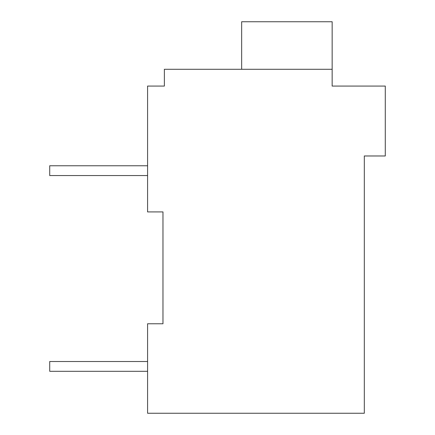 <?xml version="1.0" encoding="UTF-8"?>
<svg xmlns="http://www.w3.org/2000/svg" width="435" height="435" viewBox="0 0 435 435"><rect width="100%" height="100%" fill="white"/><g stroke="black" fill="none" stroke-linecap="round" stroke-linejoin="round"><path stroke-width="0.65" d="M364.312 155.98L364.312 413.25L147.59 413.25L147.59 323.765L162.967 323.765L162.967 211.905L147.59 211.905L147.59 86.07L164.37 86.07L164.37 69.29L332.155 69.29L332.155 86.07L385.285 86.07L385.285 155.98L364.312 155.98M161.57 86.07L164.37 86.07M147.59 371.305L49.715 371.305L49.715 361.518L147.59 361.518M147.59 175.555L49.715 175.555L49.715 165.768L147.59 165.768M241.659 69.29L241.659 21.75L332.155 21.75L332.155 69.29"/></g></svg>
